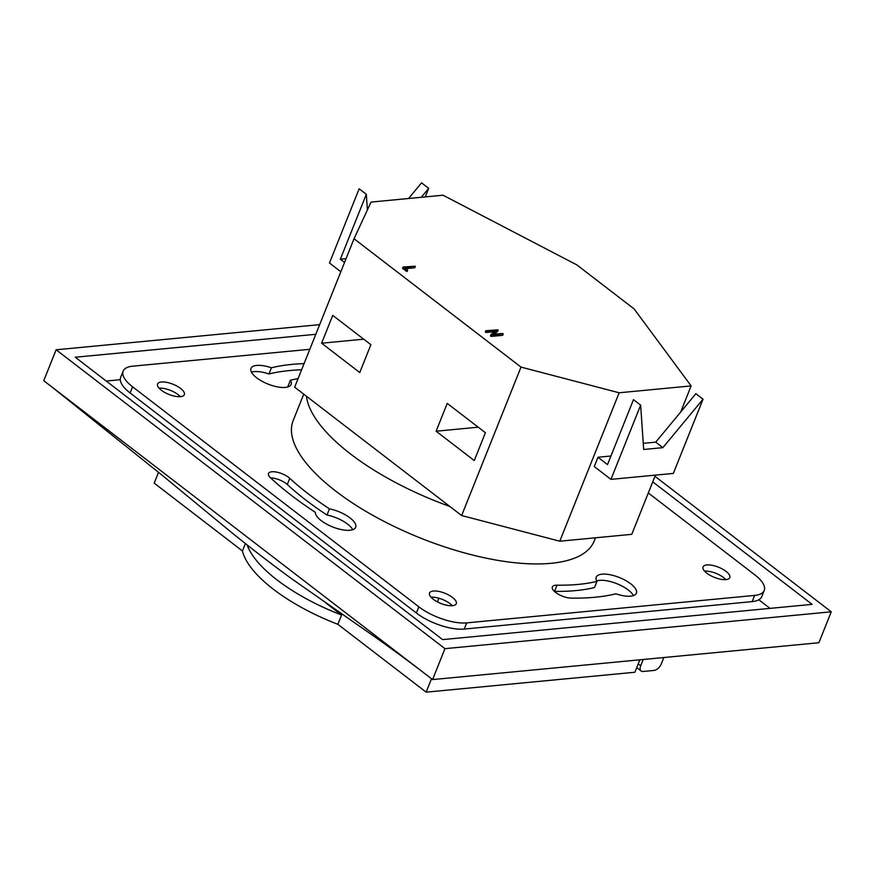 <?xml version="1.0" encoding="UTF-8"?>
<svg xmlns="http://www.w3.org/2000/svg" width="875" height="875" viewBox="0 0 875 875"><rect width="100%" height="100%" fill="white"/><g stroke="black" fill="none" stroke-linecap="round" stroke-linejoin="round"><path stroke-width="1.31" d="M436.111 431.211L447.234 403.386L485.406 432.72L474.272 460.556L436.111 431.211L478.22 427.197M306.48 396.266A162.105 61.775 21.8 0 0 449.827 506.45L294.656 387.177L354.025 238.744L521.008 367.095L461.639 515.528L559.781 541.209L631.761 534.341L655.441 475.125M449.827 506.45L461.639 515.528M321.606 343.208L332.73 315.372L370.902 344.706L359.767 372.542L321.606 343.208L363.716 339.183M288.17 386.859A21.613 8.236 21.8 0 0 287.93 386.422L290.402 380.242A21.613 8.236 21.8 0 1 291.123 384.453A21.613 8.236 21.8 0 1 267.991 384.07A21.613 8.236 21.8 0 1 250.983 368.397A21.613 8.236 21.8 0 1 271.414 367.773L268.942 373.964A21.613 8.236 21.8 0 0 251.464 372.181M298.069 378.645A203.536 77.558 21.8 0 0 290.402 380.242M301.613 369.786A228.758 87.172 21.8 0 0 268.942 373.964M304.084 363.606A228.758 87.172 21.8 0 0 271.414 367.773M352.723 529.692A21.613 8.236 21.8 0 0 326.987 515.036L329.459 508.845A21.613 8.236 21.8 0 1 355.677 527.286A21.613 8.236 21.8 0 1 333.889 527.428A21.613 8.236 21.8 0 1 315.306 512.323A228.758 87.172 21.8 0 1 270.67 478.013A12.611 4.802 21.8 0 1 268.505 473.484A12.611 4.802 21.8 0 1 277.375 472.259A12.611 4.802 21.8 0 1 289.745 478.319A203.536 77.558 21.8 0 0 329.459 508.845M326.987 515.036A203.536 77.558 21.8 0 1 287.273 484.509A12.611 4.802 21.8 0 0 270.528 477.892M557.025 585.167A203.536 77.558 21.8 0 0 596.969 581.361A21.613 8.236 21.8 0 1 596.247 577.139A21.613 8.236 21.8 0 1 619.369 577.522A21.613 8.236 21.8 0 1 636.388 593.195A21.613 8.236 21.8 0 1 615.956 593.819A228.758 87.172 21.8 0 1 571.058 598.106A12.611 4.802 21.8 0 1 557.911 593.972A12.611 4.802 21.8 0 1 552.333 586.95A12.611 4.802 21.8 0 1 557.025 585.167L554.542 591.358A203.536 77.558 21.8 0 0 594.497 587.541L596.969 581.361M180.491 396.659A14.405 5.491 21.8 0 0 184.33 394.68A14.405 5.491 21.8 0 0 172.987 384.234A14.405 5.491 21.8 0 0 157.566 383.972A14.405 5.491 21.8 0 0 164.817 392.492A14.405 5.491 21.8 0 0 180.491 396.659M452.441 605.686A14.405 5.491 21.8 0 0 456.269 603.706A14.405 5.491 21.8 0 0 444.938 593.261A14.405 5.491 21.8 0 0 429.516 593.009A14.405 5.491 21.8 0 0 436.767 601.519A14.405 5.491 21.8 0 0 452.441 605.686M725.966 579.6A14.405 5.491 21.8 0 0 729.805 577.62A14.405 5.491 21.8 0 0 718.462 567.175A14.405 5.491 21.8 0 0 703.041 566.913A14.405 5.491 21.8 0 0 710.292 575.433A14.405 5.491 21.8 0 0 725.966 579.6M303.745 394.166L293.169 420.602A162.105 61.775 21.8 0 0 420.744 538.158A162.105 61.775 21.8 0 0 594.202 541.002L595.481 537.808M309.816 349.289L132.738 366.177A36.028 13.727 21.8 0 0 123.145 371.131A36.028 13.727 21.8 0 0 132.595 386.805L418.862 606.834A36.028 13.727 21.8 0 0 466.703 622.88L754.633 595.416A36.028 13.727 21.8 0 0 764.225 590.461A36.028 13.727 21.8 0 0 754.764 574.798L648.309 492.964M610.947 456.017L597.975 457.253L594.267 466.539L610.958 479.369L673.345 473.419L703.03 399.197L695.877 393.706L655.725 442.148L643.267 443.33M559.781 541.209L619.15 392.777L691.13 385.908L680.684 412.038M691.13 385.908L634.102 308.908L576.844 264.895L443.034 195.212L371.055 202.081L354.025 238.744M497.973 329.842L493.128 334.37L502.25 333.495L503.07 333.769L502.545 335.355L491.455 336.405L490.459 335.978L490.973 334.589L495.928 330.367L486.817 331.231L486.325 332.467L485.319 331.975L485.811 330.739L497.973 329.842L497.623 331.406L494.222 334.261M494.353 331.702L486.325 332.467M415.177 266.208L404.425 267.575L407.455 269.905L406.995 271.512L402.752 268.603L403.244 266.995L415.177 266.208L414.652 267.794L405.803 268.636M619.15 392.777L521.008 367.095M597.975 457.253L607.513 464.592L633.489 399.645L640.642 405.147L610.958 479.369M703.03 399.197L662.878 447.65L643.683 449.477L640.642 405.147M662.878 447.65L655.725 442.148M367.391 209.978L366.319 194.294L340.342 259.23L346.052 258.683M340.834 271.742L329.47 263.003L359.155 188.792L366.319 194.294M408.559 198.505L421.542 182.842L428.695 188.344L421.28 197.291M425.272 196.908L428.695 188.344M344.542 262.456L340.342 259.23M132.595 386.805L130.123 392.984L416.38 613.014L418.862 606.834M466.703 622.88L464.231 629.059L752.161 601.606L754.633 595.416M633.434 595.602A21.613 8.236 21.8 0 0 616.897 583.712A21.613 8.236 21.8 0 0 596.717 580.923M159.075 388.161A14.405 5.491 -158.2 0 1 180.348 396.67M431.014 597.198A14.405 5.491 -158.2 0 1 452.298 605.708M704.55 571.112A14.405 5.491 -158.2 0 1 725.823 579.611M764.225 590.461L761.753 596.652A36.028 13.727 -158.2 0 1 752.161 601.606M464.231 629.059A36.028 13.727 -158.2 0 1 416.38 613.014M130.123 392.984A36.028 13.727 -158.2 0 1 120.673 377.322L123.145 371.131M315.809 334.294L75.25 357.23L442.619 639.603L812.12 604.362L652.75 481.863M120.291 379.706L106.236 381.052M770 608.377L758.811 599.78M437.434 601.88L438.889 598.216M654.97 476.317L831.25 611.811L818.88 642.742L432.589 679.58L43.75 380.712L56.12 349.781L319.67 324.647M831.25 611.811L444.948 648.659L56.12 349.781M432.589 679.58L444.948 648.659M638.247 663.852L640.719 665.744A7.208 3.959 127.5 0 0 641.134 671.005A7.208 3.959 127.5 0 0 643.048 671.475L654.084 670.425A7.208 3.959 127.5 0 0 661.358 663.775L663.786 657.716M640.719 665.744L643.136 659.717M407.455 269.905L406.164 271.228M403.134 267.269L402.752 268.231M406.656 269.992L403.244 266.995M503.07 333.769L491.947 335.169L491.455 336.405M486.817 331.231L486.019 330.619M485.997 330.969L485.494 332.205M486.38 331.177L485.887 332.413M491.947 335.169L490.952 334.731L490.459 335.978M491.116 334.906L490.623 336.142M491.509 335.114L491.017 336.35M245.427 543.572L242.463 550.977L154.197 483.131L158.55 472.27M639.767 660.045L634.889 672.252L426.147 692.158L337.87 624.312L341.589 615.038L325.708 602.831M426.147 692.158L431.506 678.748M242.463 550.977A115.533 44.023 21.8 0 0 337.881 624.312M247.122 544.917A115.533 44.023 21.8 0 0 341.589 615.038M287.273 484.509L289.745 478.319M756.317 648.703L495.141 673.619M424.069 673.039C404.042 657.672 381.938 641.648 357.744 624.969L291.659 578.747C272.147 564.561 251.934 548.997 231.044 532.044L162.302 475.366L52.259 387.253M641.134 671.005L636.737 667.625M407.127 271.447L407.619 270.211M414.837 267.706L415.33 266.47M402.544 268.319L403.047 267.083M502.731 335.267L503.234 334.031M497.656 331.352L498.148 330.116M485.33 331.931L485.822 330.695"/></g></svg>
